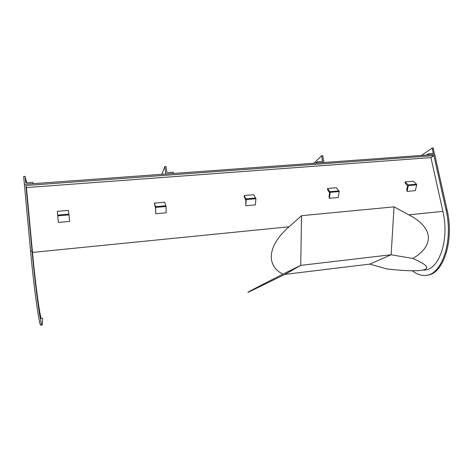 <?xml version="1.0" encoding="UTF-8"?>
<svg xmlns="http://www.w3.org/2000/svg" width="473" height="473" viewBox="0 0 473 473"><rect width="100%" height="100%" fill="white"/><g stroke="black" fill="none" stroke-linecap="round" stroke-linejoin="round"><path stroke-width="0.71" d="M25.938 185.511L26.447 187.568L430.95 157.598L433.918 155.623L25.938 185.511L32.04 250.986C35.759 291.451 41.317 330.059 42.304 324.661L42.582 318.14M426.557 275.233C442.799 275.091 454.63 241.455 447.038 209.74L434.687 154.458L24.377 184.304L30.574 251.133C34.275 291.628 39.915 330.243 40.974 324.833M433.918 155.623L446.015 209.841C453.968 243.039 440.688 277.545 423.719 275.416C419.799 275.251 415.998 273.707 412.32 270.787M430.95 157.598L442.894 211.39C449.858 240.615 438.465 271.313 423.394 270.03M26.447 187.568L32.495 252.422C35.806 288.435 40.773 323.018 41.671 318.258M301.526 215.694L289.127 226.768C267.801 245.049 265.448 265.329 282.878 274.151L300.739 265.383L391.13 254.752L412.858 258.483C434.74 245.511 433.57 227.608 408.778 214.801L394.044 206.849L301.526 215.694L300.739 265.383L284.983 274.358L369.833 264.111L391.13 254.752L394.044 206.849M284.983 274.358L248.709 292.06C244.098 294.04 258.376 286.579 282.878 274.151M412.858 258.483C429.673 265.749 431.199 269.829 417.434 270.716C409.902 270.982 399.667 270.385 386.743 268.924L369.833 264.111M421.496 155.416L432.227 148.025L433.233 153.394L428.361 153.814L428.603 154.902L434.486 154.405L433.238 147.954L432.227 148.025M426.54 155.049L428.361 153.814M32.862 182.377L26.269 182.856L25.643 182.371L25.087 176.37L23.65 176.47L24.336 183.837L24.951 184.263L32.986 183.684L32.862 182.377L33.14 183.672M25.087 176.37L26.642 182.826M57.635 215.103L57.263 211.325L68.431 210.379L68.91 214.127L57.635 215.103L58.392 222.416L69.602 221.423L68.91 214.127M407.537 186.072L406.709 189.809L407.046 191.388L408.341 185.57L408.205 184.937L405.036 181.934L405.373 183.506L407.407 185.44L407.537 186.072M407.046 191.388L415.347 190.649L416.683 184.848L416.547 184.222L413.319 181.23L405.036 181.934M245.818 200.067L245.8 205.737L246.262 199.565L244.157 195.532L244.429 197.229L245.818 200.067M245.8 205.737L255.39 204.886L255.905 198.731L253.723 194.722L244.157 195.532M155.469 207.889L155.753 213.755L155.587 206.671L154.34 203.118L155.469 207.889M155.753 213.755L166.1 212.832L166.094 206.488L164.663 202.249L154.34 203.118M329.61 192.818L329.031 196.662L329.338 198.305L330.249 192.316L327.499 188.485L327.807 190.116L329.61 192.818M329.338 198.305L338.248 197.513L339.206 191.541L336.386 187.734L327.499 188.485M321.634 155.723L322.539 161.328L317.087 161.849L317.3 162.996L323.875 162.399L322.752 155.647L321.634 155.723L313.871 163.25M317.087 161.849L315.781 163.108M164.781 166.644L165.727 173.526L166.307 173.981L173.473 173.461L173.301 172.231L167.424 172.657L166.839 172.202L166.064 166.555L164.781 166.644L161.813 174.306M32.04 250.986L30.574 251.133M447.038 209.74L446.015 209.841M442.894 211.39L408.778 214.801M289.127 226.768L32.495 252.422M432.606 153.506L433.339 153.01M68.993 214.872L57.712 215.848M416.547 184.222L408.205 184.937M416.683 184.848L408.341 185.57M255.792 198.051L246.149 198.879M255.905 198.731L246.262 199.565M165.999 205.779L155.587 206.671M166.094 206.488L155.682 207.387M339.076 190.885L330.124 191.654M339.206 191.541L330.249 192.316M322.621 160.986L322.089 161.488M165.727 173.526L165.52 174.04M24.348 183.873L24.454 184.304"/></g></svg>
